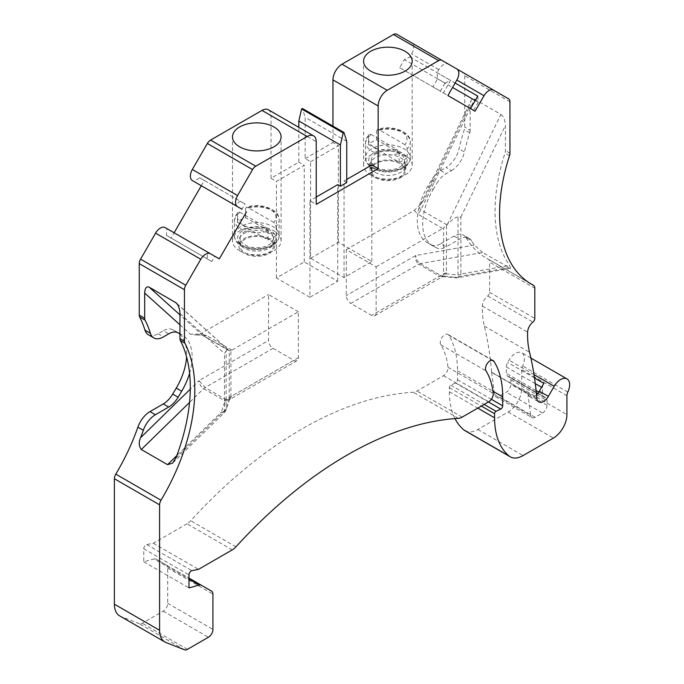 <?xml version="1.0" encoding="UTF-8"?>
<svg xmlns="http://www.w3.org/2000/svg" width="684" height="684" viewBox="0 0 684 684"><rect width="100%" height="100%" fill="white"/><g stroke="black" fill="none" stroke-linecap="round" stroke-linejoin="round"><path stroke-width="0.51" stroke-dasharray="3.42 2.56" d="M309.903 297.284L276.447 277.969L304.252 261.921L337.708 281.235L309.903 297.284L309.903 200.72L316.23 204.371M316.23 197.06L309.903 200.72M337.708 281.235L337.708 184.663M175.831 458.066L224.48 410.571L224.48 353.508L226.13 350.952L226.13 408.912A6.395 3.694 180 0 1 224.48 410.571A6.395 2.283 45.7 0 1 224.42 412.529A6.395 2.283 45.7 0 1 221.436 412.042L176.746 455.672M298.378 311.776L268.538 294.548L268.538 340.487A6.395 3.694 -120 0 0 273.061 348.31L293.855 360.323A6.395 3.694 -120 0 0 297.053 360.639A6.395 3.694 -120 0 0 298.378 357.706L298.378 311.776L231.867 350.174A6.395 3.694 120 0 1 230.867 350.618L230.918 397.122A6.395 4.566 -4 0 0 229.243 399.259L226.13 408.912A6.395 3.771 17.9 0 1 226.045 409.921A6.395 3.771 17.9 0 1 221.436 412.042L225.01 400.961A6.395 3.215 -70.8 0 1 226.216 399.67L229.961 399.37M508.776 267.649L454.877 277.259A6.395 2.351 -84.4 0 0 455.732 277.832A6.395 2.351 -84.4 0 0 458.015 275.036A6.395 3.694 0 0 0 460.879 274.087A6.395 4.694 79.9 0 1 457.476 277.764L457.476 277.764A6.395 4.694 79.9 0 1 454.877 277.259L441.539 275.951L443.6 276.644L446.387 273.899A6.395 3.377 12.3 0 0 443.54 274.369L443.634 227.781L446.498 225.361L446.387 273.899L458.015 275.036L458.015 217.076L460.879 217.025L460.879 274.087L509.52 265.409L510.538 268.299L482.553 252.516L420.25 263.622A6.395 3.694 120 0 0 418.77 264.186C416.12 262.237 415.12 259.339 415.769 255.483C416.017 258.988 417.505 261.707 420.25 263.622L441.539 275.951A6.395 4.48 126.3 0 0 439.786 276.37L418.77 264.186L350.815 303.422L371.609 315.427A6.395 3.694 -120 0 0 374.806 315.743A6.395 3.694 -120 0 0 376.132 312.819L376.132 266.88L346.292 249.651L346.292 295.591A6.395 3.694 -120 0 0 350.815 303.422M458.015 217.076C455.544 217.059 451.979 219.538 447.319 224.514L446.498 225.361M226.13 350.952L227.105 349.541L228.234 349.763L202.986 335.605C199.771 334.108 195.624 333.689 190.554 334.348L196.778 335.006L200.489 333.835L268.538 294.548M230.867 350.618L229.089 350.678M298.378 357.706L230.867 396.686A6.395 3.694 0 0 0 229.217 398.336L229.08 400.456L225.01 400.961L203.627 388.683C200.882 386.776 199.36 384.075 199.061 380.595L190.289 389.162M268.376 109.773A12.782 7.379 120 0 1 271.026 115.63L271.026 178.267L298.822 162.219L298.822 127.352M310.579 258.27L338.383 242.213L371.839 261.527L344.035 277.584L310.579 258.27L310.579 161.698L305.158 158.568L305.158 117.323L302.388 108.482M305.158 158.568L332.954 142.511L332.954 126.13M396.626 34.2L456.844 68.964M509.939 101.788L464.735 75.685A6.395 3.694 120 0 0 463.41 72.76L448.405 64.091A9.593 5.54 120 0 0 438.812 69.631L437.076 72.632L437.563 78.797L432.895 86.885L399.653 67.69L404.321 59.602L409.904 56.943L411.64 53.942A9.593 5.54 120 0 0 411.64 42.87M464.735 75.685L464.735 127.181A6.395 3.694 120 0 1 464.325 129.609A153.438 88.587 120 0 0 459.007 148.855A19.178 11.072 120 0 1 446.019 167.486L451.449 170.615L446.148 173.676A19.178 11.072 120 0 0 436.717 183.526L431.288 180.396A19.178 11.072 120 0 1 440.718 170.547L446.019 167.486M431.288 244.778A19.178 11.072 120 0 0 440.718 243.743L446.148 246.873A19.178 11.072 120 0 1 436.717 247.916L431.288 244.778A389.512 224.891 120 0 0 427.722 242.923A47.948 27.685 -60 0 1 427.201 242.632A47.948 27.685 -60 0 1 427.722 186.381A390.966 225.729 120 0 0 431.288 180.396M482.553 252.516L474.26 245.052A153.438 88.587 120 0 1 471.524 240.802L466.103 237.664A19.178 11.072 120 0 0 463.598 235.125A19.178 11.072 120 0 0 454.005 236.074L440.718 243.743M466.103 237.664A153.438 88.587 120 0 0 486.144 258.013A153.438 88.587 120 0 0 488.188 259.133A6.395 3.694 120 0 1 488.273 259.176A6.395 3.694 120 0 1 489.599 262.109L534.803 288.203M536.521 394.736A9.593 5.54 -60 0 1 529.741 396.703A9.593 5.54 -60 0 1 527.817 393.36L491.651 372.472A9.593 5.54 120 0 1 491.616 372.122A410.443 236.972 120 0 0 484.34 326.14A95.897 55.37 120 0 1 482.4 306.047A8.952 5.164 120 0 1 487.701 296.001A3.198 1.847 120 0 0 489.599 292.333L489.599 262.109M491.651 372.472L494.506 394.488A6.395 3.694 120 0 0 495.789 396.72A6.395 3.694 120 0 0 498.987 396.404L506.348 392.146A6.395 3.694 120 0 0 510.871 384.322L510.871 379.791A6.395 3.694 120 0 0 509.546 376.858A6.395 3.694 120 0 0 508.614 376.576A6.395 3.694 120 0 1 507.673 376.286A6.395 3.694 120 0 1 506.348 373.361L506.348 366.932A6.395 3.694 120 0 1 507.673 362.477L508.999 360.177A12.782 7.379 120 0 1 521.789 352.799A12.782 7.379 120 0 1 522.627 365.957A6.395 3.694 120 0 0 521.721 369.616L521.721 388.495L566.925 414.598M465.086 430.74A25.573 14.766 120 0 0 477.868 429.475L508.161 411.99A19.178 11.072 120 0 0 521.721 388.495M232.227 549.893L187.014 523.79A12.782 7.379 120 0 0 190.725 520.729A383.596 221.471 -60 0 1 413.256 392.257A12.782 7.379 120 0 0 416.966 391.034L443.514 375.704A6.395 3.694 120 0 0 448.003 367.282A93.34 53.891 120 0 0 440.787 344.745A6.395 3.694 120 0 1 442.095 337.349A6.395 3.694 120 0 1 447.977 334.459A6.395 3.694 120 0 1 448.781 335.245A106.131 61.269 120 0 1 457.502 370.762L457.502 379.748A2.556 1.479 120 0 1 455.535 382.963L450.841 385.195A1.915 1.111 120 0 0 449.362 387.606L449.362 391.71A89.501 51.676 120 0 0 454.997 418.591M187.014 523.79L153.302 543.258L146.727 544.575A3.198 1.847 120 0 0 143.768 548.765L143.768 561.812L154.028 558.948L188.972 579.126M184.552 649.8L139.339 623.697A6.395 3.694 120 0 0 142.246 623.244L163.202 611.145A6.395 3.694 120 0 0 167.725 603.314L167.725 567.994A6.395 3.694 120 0 0 166.4 565.069L156.089 559.119A6.395 3.694 120 0 0 154.028 558.948M139.339 623.697L120.837 616.455A25.573 14.766 120 0 1 119.674 615.899M178.114 332.826L172.693 329.697A390.966 225.729 120 0 0 176.258 331.56A47.948 27.685 -60 0 1 176.78 331.843A47.948 27.685 -60 0 1 178.695 333.142M179.935 334.219A47.948 27.685 -60 0 1 186.604 356.937M172.693 329.697A19.178 11.072 120 0 0 163.262 330.74L168.683 333.869M148.368 334.75A19.178 11.072 120 0 0 157.961 333.792L163.262 330.74M165.169 227.61L166.905 228.618L166.417 235.347L171.085 238.041L174.121 232.782M201.293 185.715L204.328 180.456L199.66 177.763L194.076 181.551L192.341 180.55M239.605 250.695A24.291 14.022 -0 0 0 266.085 253.738A24.291 14.022 -0 0 0 281.081 240.777A24.291 14.022 -0 0 0 256.782 226.755A24.291 14.022 -0 0 0 232.492 240.777A24.291 14.022 -0 0 0 239.605 250.695M241.982 209.21L234.766 205.046L240.349 201.25L245.017 203.952L241.982 209.21M211.766 261.527L207.107 258.834L207.594 252.105L214.81 256.269L211.766 261.527L171.085 238.041M495.789 396.72L531.955 417.599A6.395 3.694 -60 0 0 535.153 417.283L542.515 413.033L506.348 392.146M531.955 417.599A6.395 3.694 -60 0 1 530.673 415.368L494.506 394.488M527.817 393.36L530.673 415.368M542.515 413.033A6.395 3.694 -60 0 0 547.038 405.202L547.038 400.67A6.395 3.694 -60 0 0 545.712 397.746A6.395 3.694 -60 0 0 544.78 397.455A6.395 3.694 -60 0 1 543.84 397.165A6.395 3.694 -60 0 1 542.515 394.24L542.515 387.811A6.395 3.694 -60 0 1 543.84 383.356M447.319 224.514L500.902 114.408L474.679 99.265C473.148 98.462 471.926 98.941 471.002 100.702L470.164 105.131L470.164 130.311L464.735 127.181M500.902 114.408C503.638 116.502 505.151 120.196 505.425 125.488L505.425 150.668A6.395 3.694 120 0 1 505.006 153.096A153.438 88.587 120 0 0 509.52 265.409M477.765 96.119L478.253 102.292L473.584 110.372L470.549 108.619L475.064 111.227M445.002 83.097L450.594 80.438L443.377 92.93L440.342 91.177L445.002 83.097L404.321 59.602M346.292 249.651L414.342 210.364L420.72 204.123L424.277 199.412L470.164 105.131M446.985 224.874L420.882 209.8C419.429 208.851 419.309 207.064 420.515 204.43L424.277 199.412M443.54 274.369L441.881 277.02L439.786 276.37M376.132 266.88L442.642 228.482A6.395 3.694 120 0 0 443.634 227.781M229.217 398.336L229.217 350.807L203.353 335.87A6.395 3.694 -60 0 1 202.986 335.605L179.935 314.854M297.053 360.639L229.978 399.362L230.918 397.122M224.42 400.696A6.395 3.694 120 0 1 225.9 399.55L226.216 399.67M293.855 360.323L225.9 399.55L205.106 387.546L199.061 380.595L268.538 340.487M194.076 181.551L234.766 205.046M199.66 177.763L240.349 201.25M204.328 180.456L245.017 203.952M214.81 256.269L219.325 258.877M166.417 235.347L207.107 258.834M166.905 228.618L207.594 252.105M179.935 333.792A390.966 225.729 120 0 0 181.688 334.69L176.258 331.56M189.588 373.293A47.948 27.685 120 0 0 182.209 334.972A47.948 27.685 120 0 0 181.688 334.69M166.4 565.069L211.612 591.173M156.089 559.119L188.972 578.1L156.089 559.119M143.768 561.812L188.972 587.915M153.302 543.258L198.514 569.353M471.524 240.802A19.178 11.072 120 0 0 469.019 238.254A19.178 11.072 120 0 0 459.434 239.203L446.148 246.873M436.717 247.916A389.512 224.891 120 0 0 433.143 246.052L427.722 242.923M433.143 246.052A47.948 27.685 120 0 1 432.621 245.77A47.948 27.685 120 0 1 433.143 189.511L427.722 186.381M433.143 189.511A390.966 225.729 120 0 0 436.717 183.526M451.449 170.615A19.178 11.072 120 0 0 464.427 151.993L459.007 148.855M470.164 130.311A6.395 3.694 120 0 1 469.746 132.739A153.438 88.587 120 0 0 464.427 151.993M508.622 98.855L463.41 72.76M448.405 64.091L456.895 68.999L448.405 64.091M437.076 72.632L455.108 83.046M437.563 78.797L452.56 87.458M475.218 100.539L478.253 102.292M432.895 86.885L473.584 110.372M399.653 67.69L440.342 91.177M443.377 92.93L447.9 95.546M409.904 56.943L450.594 80.438M310.579 161.698L338.383 145.641L332.954 142.511M346.745 141.34L305.158 117.323M271.026 178.267L276.447 181.405L304.252 165.348L298.822 162.219M276.447 277.969L276.447 181.405M304.252 261.921L304.252 165.348M338.383 242.213L338.383 145.641M371.839 261.527L371.839 164.955M346.745 182.577L344.035 181.012L344.035 277.584M346.745 179.447L344.035 181.012M370.882 134.389L396.754 149.326L399.105 153.302A22.375 12.919 180 0 1 372.062 151.258A22.375 12.919 180 0 1 365.504 142.118A22.375 12.919 180 0 1 368.522 135.646L368.967 134.423L370.882 134.389A19.178 11.072 180 0 0 374.319 147.342A19.178 11.072 180 0 0 396.754 149.326M404.894 144.632L379.013 129.695L377.551 129.456L376.662 130.943A22.375 12.919 180 0 1 399.054 130.926A22.375 12.919 180 0 1 410.263 142.118A22.375 12.919 180 0 1 407.245 148.599L404.894 144.632A19.178 11.072 180 0 0 401.448 131.679A19.178 11.072 180 0 0 379.013 129.695M399.105 162.176A22.375 12.919 0 0 0 407.245 157.474L376.662 139.818A22.375 12.919 0 0 0 368.522 144.521L399.105 162.176L399.105 153.302M368.522 144.521L368.522 135.646M376.662 139.818L376.662 130.943M407.245 157.474L407.245 148.599M376.132 167.178A16.621 9.593 0 0 0 394.249 169.256A16.621 9.593 0 0 0 404.509 160.389A16.621 9.593 0 0 0 387.888 150.796A16.621 9.593 0 0 0 371.258 160.389A16.621 9.593 0 0 0 376.132 167.178M376.132 177.096A16.621 9.593 0 0 0 394.249 179.174A16.621 9.593 0 0 0 404.509 170.307A16.621 9.593 0 0 0 387.888 160.714A16.621 9.593 0 0 0 371.258 170.307A16.621 9.593 0 0 0 376.132 177.096M375.225 177.618A17.904 10.337 0 0 0 394.736 179.858A17.904 10.337 0 0 0 405.783 170.307A17.904 10.337 0 0 0 387.888 159.97A17.904 10.337 0 0 0 369.984 170.307A17.904 10.337 0 0 0 375.225 177.618M375.225 172.394A17.904 10.337 0 0 0 394.736 174.642A17.904 10.337 0 0 0 405.783 165.092A17.904 10.337 0 0 0 387.888 154.755A17.904 10.337 0 0 0 369.984 165.092A17.904 10.337 0 0 0 375.225 172.394M370.702 175.01A24.291 14.022 0 0 0 397.182 178.045A24.291 14.022 0 0 0 412.178 165.092A24.291 14.022 0 0 0 387.888 151.061A24.291 14.022 0 0 0 363.589 165.092A24.291 14.022 0 0 0 370.702 175.01M239.776 212.168L265.649 227.105L268.008 231.072A22.375 12.919 180 0 1 240.965 229.037A22.375 12.919 180 0 1 234.407 219.897A22.375 12.919 180 0 1 237.425 213.417L237.87 212.202L239.776 212.168A19.178 11.072 180 0 0 243.222 225.121A19.178 11.072 180 0 0 265.649 227.105M273.788 222.411L247.916 207.474L246.454 207.235L245.565 208.723A22.375 12.919 180 0 1 267.957 208.706A22.375 12.919 180 0 1 279.157 219.897A22.375 12.919 180 0 1 276.139 226.378L273.788 222.411A19.178 11.072 180 0 0 270.342 209.458A19.178 11.072 180 0 0 247.916 207.474M268.008 239.947A22.375 12.919 0 0 0 276.139 235.253L245.565 217.597A22.375 12.919 0 0 0 237.425 222.291L268.008 239.947L268.008 231.072M237.425 222.291L237.425 213.417M245.565 217.597L245.565 208.723M276.139 235.253L276.139 226.378M245.026 244.957A16.621 9.593 0 0 0 263.143 247.035A16.621 9.593 0 0 0 273.403 238.169A16.621 9.593 0 0 0 256.782 228.576A16.621 9.593 0 0 0 240.161 238.169A16.621 9.593 0 0 0 245.026 244.957M245.026 252.789A16.621 9.593 0 0 0 263.143 254.867A16.621 9.593 0 0 0 273.403 246.001A16.621 9.593 0 0 0 256.782 236.399A16.621 9.593 0 0 0 240.161 246.001A16.621 9.593 0 0 0 245.026 252.789M269.445 238.69A17.904 10.337 -0 0 0 249.934 236.45A17.904 10.337 -0 0 0 238.887 246.001A17.904 10.337 -0 0 0 256.782 256.338A17.904 10.337 -0 0 0 274.686 246.001A17.904 10.337 -0 0 0 269.445 238.69M269.445 233.475A17.904 10.337 -0 0 0 249.934 231.235A17.904 10.337 -0 0 0 238.887 240.777A17.904 10.337 -0 0 0 256.782 251.113A17.904 10.337 -0 0 0 274.686 240.777A17.904 10.337 -0 0 0 269.445 233.475M176.925 303.687L228.995 350.559M179.935 313.409L224.48 353.508M273.061 348.31L205.106 387.546A6.395 3.694 120 0 0 203.627 388.683L189.545 402.44M414.342 210.364L417.326 213.87A6.395 3.694 -60 0 0 420.882 209.8L474.679 99.265M460.879 217.025L505.425 125.488M474.26 245.052L415.769 255.483L346.292 295.591M441.043 275.626A6.395 3.694 120 0 0 439.564 276.191L371.609 315.427M446.498 272.89A6.395 3.694 0 0 0 443.634 273.848L376.132 312.819M442.642 228.482L417.326 213.87M509.529 155.704L505.006 153.096M509.939 153.284L505.425 150.668M231.867 350.174L206.551 335.553A6.395 3.694 -60 0 1 203.353 335.87C202.934 335.305 200.745 335.015 196.778 334.998M179.935 324.789L190.554 334.348M206.551 335.553L200.489 333.835M157.961 333.792L163.382 336.93M166.05 642.558L120.837 616.455M187.45 649.347L142.246 623.244M163.202 611.145L208.415 637.24M167.725 603.314L212.929 629.417M167.725 567.994L212.929 594.097M143.768 548.765L188.972 574.859M146.727 544.575L191.939 570.67M235.929 546.832L190.725 520.729M458.46 418.36L413.256 392.257M462.17 417.137L416.966 391.034M443.514 375.704L488.718 401.807M448.003 367.282L493.207 393.377M440.787 344.745L485.999 370.848M448.781 335.245L492.104 360.263M457.502 370.762L492.942 391.222M457.502 379.748L491.36 399.294M455.535 382.963L488.453 401.961M450.841 385.195L484.161 404.441M449.362 387.606L481.339 406.065M449.362 391.71L477.791 408.117M477.868 429.475L523.08 455.57M508.161 411.99L553.365 438.085M566.925 395.711L521.721 369.616M567.831 392.06L522.627 365.957M534.016 374.627L508.999 360.177M534.529 377.978L507.673 362.477M542.515 387.811L541.583 387.272M535.298 383.647L506.348 366.932M542.515 394.24L538.77 392.069M536.102 390.538L506.348 373.361M544.78 397.455L508.614 376.576M510.871 379.791L536.504 394.591M536.615 394.651L547.038 400.67M547.038 405.202L510.871 384.322M535.153 417.283L498.987 396.404M491.616 372.122L536.82 398.225M484.34 326.14L529.544 352.243M482.4 306.047L527.603 332.15M487.701 296.001L532.913 322.104M489.599 292.333L534.803 318.428M529.365 282.902L488.188 259.133M454.005 236.074L459.434 239.203M440.718 170.547L446.148 173.676M469.746 132.739L464.325 129.609M438.812 69.631L411.64 53.942M271.026 115.63L316.23 141.725M372.062 166.913A22.375 12.919 0 0 0 396.446 169.718A22.375 12.919 0 0 0 410.263 157.782A22.375 12.919 0 0 0 387.888 144.863A22.375 12.919 0 0 0 365.504 157.782A22.375 12.919 0 0 0 372.062 166.913M374.319 168.221A19.178 11.072 0 0 0 406.407 163.254A19.178 11.072 0 0 0 382.92 149.693A19.178 11.072 0 0 0 374.319 168.221M240.965 244.692A22.375 12.919 0 0 0 265.349 247.497A22.375 12.919 0 0 0 279.157 235.561A22.375 12.919 0 0 0 256.782 222.642A22.375 12.919 0 0 0 234.407 235.561A22.375 12.919 0 0 0 240.965 244.692M243.222 246.001A19.178 11.072 0 0 0 275.31 241.033A19.178 11.072 0 0 0 251.823 227.473A19.178 11.072 0 0 0 243.222 246.001M172.89 462.846L224.42 412.529A6.395 6.395 0 0 0 226.045 409.921L229.097 400.439L229.978 399.362M374.806 315.743L441.881 277.02L443.608 276.635L455.732 277.832A6.395 6.395 0 0 0 457.476 277.764L510.538 268.308M281.081 240.777L281.081 136.903M232.492 240.777L232.492 136.903M228.439 349.926L176.181 302.892M420.728 204.131L471.002 100.702M182.209 334.972L176.78 331.843M447.977 334.459L493.19 360.562M530.895 358.057L521.789 352.799M543.84 397.165L537.633 393.582M536.341 392.83L507.673 376.286M545.712 397.746L509.546 376.858M529.741 396.703L538.778 401.927M529.322 282.877L488.273 259.176M531.357 284.117L486.144 258.013M469.019 238.254L463.598 235.125M432.621 245.77L427.201 242.632M368.941 134.397L365.504 142.118L365.504 157.782C365.547 161.937 367.949 165.468 372.72 168.384C381.433 172.761 390.649 173.197 400.388 169.692L406.193 166.118C408.904 163.587 410.255 160.817 410.263 157.782L410.263 142.118C411.358 132.072 391.983 124.283 377.534 129.413M404.509 170.307L404.509 160.389M371.258 170.307L371.258 160.389M369.984 165.092L369.984 170.307M405.783 165.092L405.783 170.307M412.178 165.092L412.178 61.209M363.589 165.092L363.589 61.209M237.844 212.168L234.407 219.897L234.407 235.561C234.441 239.716 236.852 243.248 241.623 246.154C250.335 250.541 259.552 250.977 269.291 247.471L275.088 243.889C277.798 241.367 279.157 238.588 279.157 235.561L279.157 219.897C280.252 209.851 260.878 202.054 246.437 207.192M273.403 246.001L273.403 238.169M240.161 246.001L240.161 238.169M238.887 240.777L238.887 246.001M274.686 240.777L274.686 246.001"/><path stroke-width="1.03" d="M343.984 132.491L302.388 108.482L301.593 108.944L343.18 132.952L343.984 132.491L346.745 141.34L346.745 182.577L340.418 186.228L337.708 184.663L316.23 197.06M301.593 108.944L298.822 120.983L298.822 127.352M332.954 126.13L332.954 79.874L378.166 105.969L378.166 168.615L316.23 204.371L316.23 141.725A12.782 7.379 120 0 0 313.58 135.877A12.782 7.379 120 0 0 307.193 136.509L255.756 166.203A6.395 3.694 120 0 0 252.558 169.581L237.545 195.581A9.593 5.54 120 0 0 237.545 206.653L192.341 180.55A9.593 5.54 120 0 1 192.341 169.478L207.355 143.478L252.558 169.581M396.626 34.2L441.838 60.303L396.626 34.2A6.395 3.694 120 0 0 393.437 34.516L342 64.21A12.782 7.379 120 0 0 332.954 79.874M454.997 418.591A89.501 51.676 120 0 0 463.957 429.962A25.573 14.766 120 0 0 465.086 430.74L510.29 456.844A25.573 14.766 120 0 0 523.08 455.57L553.365 438.085A19.178 11.072 120 0 0 566.925 414.598L566.925 395.711A6.395 3.694 120 0 1 567.831 392.06A12.782 7.379 120 0 0 566.993 378.902A12.782 7.379 120 0 0 554.202 386.28L534.016 374.627M185.774 285.245L140.571 259.151L155.584 233.15A9.593 5.54 120 0 1 165.169 227.61L210.381 253.713A9.593 5.54 120 0 0 200.788 259.253L185.774 285.245A6.395 3.694 120 0 0 184.449 289.708L184.449 341.205A6.395 3.694 120 0 0 184.868 343.146A153.438 88.587 120 0 1 160.996 500.235L115.793 474.132A6.395 3.694 120 0 0 114.382 478.732L114.382 604.186A25.573 14.766 120 0 0 119.674 615.899L164.887 641.994A25.573 14.766 120 0 0 166.05 642.558L184.552 649.8A6.395 3.694 120 0 0 187.45 649.347L208.415 637.24A6.395 3.694 120 0 0 212.929 629.417L212.929 594.097A6.395 3.694 120 0 0 211.612 591.173L201.301 585.213A6.395 3.694 120 0 0 199.232 585.051L188.972 587.915L188.972 574.859A3.198 1.847 120 0 1 191.939 570.67L198.514 569.353L232.227 549.893A12.782 7.379 120 0 0 235.929 546.832A383.596 221.471 120 0 1 458.46 418.36A12.782 7.379 120 0 0 462.17 417.137L488.718 401.807A6.395 3.694 120 0 0 493.207 393.377A93.34 53.891 120 0 0 485.999 370.848A6.395 3.694 120 0 1 487.307 363.452A6.395 3.694 120 0 1 493.19 360.562A6.395 3.694 120 0 1 493.985 361.349A106.131 61.269 120 0 1 502.706 396.865L502.706 405.843A2.556 1.479 120 0 1 500.748 409.058L496.045 411.298A1.915 1.111 120 0 0 494.575 413.709L494.575 417.813A89.501 51.676 120 0 0 509.161 456.066A25.573 14.766 120 0 0 510.29 456.844M115.793 474.132A153.438 88.587 120 0 0 137.877 427.167A19.178 11.072 120 0 1 149.976 411.606L155.396 414.735L168.683 407.065A19.178 11.072 120 0 0 178.114 397.216L172.693 394.078A19.178 11.072 120 0 1 163.262 403.936L149.976 411.606M186.604 356.937A47.948 27.685 -60 0 1 176.258 388.102A389.512 224.891 120 0 0 172.693 394.078M178.695 333.142A47.948 27.685 -60 0 1 179.935 334.219M184.449 341.205L179.935 338.589L179.935 313.409C179.755 308.826 178.507 305.321 176.181 302.892L149.189 287.186C146.453 286.117 144.948 288.075 144.675 293.051L144.675 318.231A6.395 3.694 120 0 0 145.085 320.18A153.438 88.587 120 0 1 150.403 333.296L144.974 330.158A19.178 11.072 120 0 0 148.368 334.75L153.797 337.879A19.178 11.072 120 0 0 163.382 336.93L168.683 333.869A19.178 11.072 120 0 1 178.114 332.826A390.966 225.729 120 0 0 179.935 333.792M144.974 330.158A153.438 88.587 120 0 0 139.664 317.043A6.395 3.694 120 0 1 139.245 315.102L139.245 263.605A6.395 3.694 120 0 1 140.571 259.151M174.121 232.782L201.293 185.715M313.58 135.877L268.376 109.773A12.782 7.379 120 0 0 261.981 110.406L210.552 140.1A6.395 3.694 120 0 0 207.355 143.478M239.605 146.821A24.291 14.022 180 0 1 232.492 136.903A24.291 14.022 180 0 1 256.782 122.872A24.291 14.022 180 0 1 281.081 136.903A24.291 14.022 180 0 1 266.085 149.856A24.291 14.022 180 0 1 239.605 146.821M241.982 209.21L237.545 206.653M179.935 338.589A6.395 3.694 120 0 0 180.345 340.538A153.438 88.587 120 0 1 175.831 458.066L172.616 463.119L167.537 464.667L141.314 449.525C138.835 446.259 138.587 442.317 140.571 437.709A153.438 88.587 120 0 0 143.307 430.296L137.877 427.167M534.529 377.978L543.84 383.356L539.334 391.171A9.593 5.54 -60 0 1 536.521 394.736M470.549 108.619L477.765 96.119L455.108 83.046M539.334 391.171L548.371 396.387A9.593 5.54 120 0 1 538.778 401.927A9.593 5.54 120 0 1 536.82 398.225A410.443 236.972 120 0 0 529.544 352.243A95.897 55.37 120 0 1 527.603 332.15A8.952 5.164 120 0 1 532.913 322.104A3.198 1.847 120 0 0 534.803 318.428L534.803 288.203A6.395 3.694 120 0 0 533.486 285.279A6.395 3.694 120 0 0 533.4 285.228A153.438 88.587 120 0 1 531.357 284.117A153.438 88.587 120 0 1 509.529 155.704A6.395 3.694 120 0 0 509.939 153.284L509.939 101.788A6.395 3.694 120 0 0 508.622 98.855L493.609 90.194A9.593 5.54 120 0 0 484.016 95.726L475.064 111.227L447.9 95.546L456.844 80.037A9.593 5.54 120 0 0 456.844 68.964L441.838 60.303A6.395 3.694 120 0 0 438.641 60.62L387.204 90.314A12.782 7.379 120 0 0 378.166 105.969M165.169 227.61L219.325 258.877L246.496 211.818M150.403 333.296A19.178 11.072 120 0 0 153.797 337.879M189.588 373.293A47.948 27.685 120 0 1 181.688 391.231L176.258 388.102M181.688 391.231A389.512 224.891 120 0 0 178.114 397.216M155.396 414.735A19.178 11.072 120 0 0 143.307 430.296M160.996 500.235A6.395 3.694 120 0 0 159.586 504.835L159.586 630.289A25.573 14.766 120 0 0 164.887 641.994M188.972 578.1L201.301 585.213L188.972 578.1M548.371 396.387L554.202 386.28M456.895 68.999L493.609 90.194L456.895 68.999M452.56 87.458L475.218 100.539M370.702 71.127A24.291 14.022 180 0 1 363.589 61.209A24.291 14.022 180 0 1 387.888 47.187A24.291 14.022 180 0 1 412.178 61.209A24.291 14.022 180 0 1 397.182 74.171A24.291 14.022 180 0 1 370.702 71.127M343.18 132.952L340.418 144.991L298.822 120.983M340.418 186.228L340.418 144.991M346.745 179.447L371.839 164.955L378.166 168.615M175.412 302.328L176.925 303.687M149.189 287.186L179.935 314.854M189.545 402.44L141.314 449.525M176.746 455.672L167.537 464.667M184.868 343.146L180.345 340.538M190.289 389.162L140.571 437.709M144.675 293.051L179.935 324.789M210.552 140.1L255.756 166.203M261.981 110.406L307.193 136.509M192.341 169.478L237.545 195.581M155.584 233.15L200.788 259.253M184.449 289.708L139.245 263.605M144.675 318.231L139.245 315.102M145.085 320.18L139.664 317.043M163.262 403.936L168.683 407.065M114.382 478.732L159.586 504.835M159.586 630.289L114.382 604.186M188.972 579.126L199.232 585.051M492.104 360.263L493.985 361.349M492.942 391.222L502.706 396.865M491.36 399.294L502.706 405.843M488.453 401.961L500.748 409.058M484.161 404.441L496.045 411.298M481.339 406.065L494.575 413.709M477.791 408.117L494.575 417.813M463.957 429.962L509.161 456.066M541.583 387.272L535.298 383.647M538.77 392.069L536.102 390.538M533.4 285.228L529.365 282.902M456.844 80.037L484.016 95.726M393.437 34.516L438.641 60.62M342 64.21L387.204 90.314M566.993 378.902L530.895 358.057M537.633 393.582L536.341 392.83M533.486 285.279L529.322 282.877"/></g></svg>
